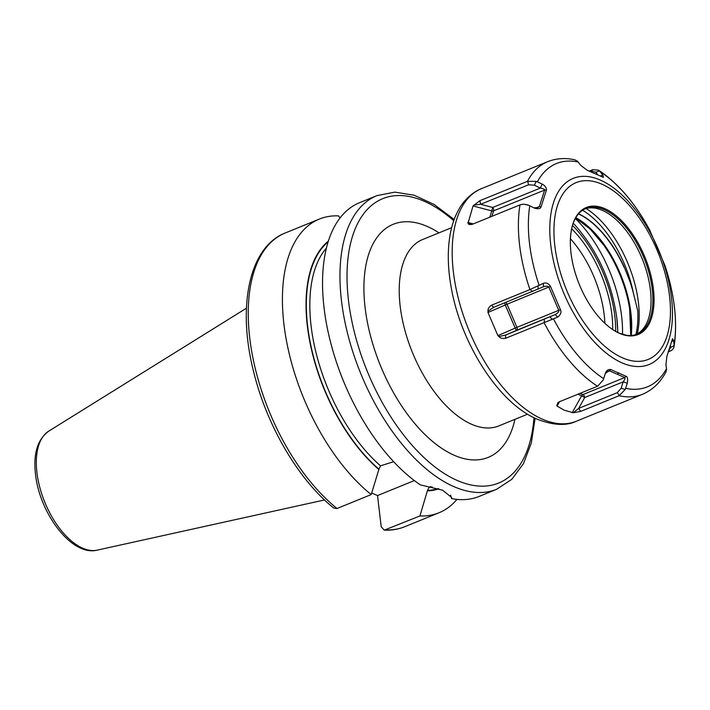 <?xml version="1.0" encoding="UTF-8"?>
<svg xmlns="http://www.w3.org/2000/svg" width="710" height="710" viewBox="0 0 710 710"><rect width="100%" height="100%" fill="white"/><g stroke="black" fill="none" stroke-linecap="round" stroke-linejoin="round"><path stroke-width="1.06" d="M616.839 318.275A96.649 50.064 -112.2 0 1 617.709 330.398A96.649 50.064 -112.2 0 1 617.744 332.449M573.245 223.188A96.649 50.064 -112.2 0 1 574.647 224.671C597.687 250.79 611.745 281.941 616.83 318.107L617.709 330.398M575.313 218.502A96.649 50.064 -112.2 0 1 622.492 334.348M575.624 217.943A83.736 43.372 -112.2 0 1 603.828 245.207A83.736 43.372 -112.2 0 1 629.601 308.477A83.736 43.372 -112.2 0 1 630.737 335.484L629.601 308.477M635.894 334.552A83.478 43.239 -112.2 0 0 637.757 310.794L633.418 293.239A83.061 43.026 -112.2 0 0 629.681 280.796L624.303 267.262L629.681 280.796M636.133 334.472A67.832 35.136 -112.2 0 0 645 326.272A67.832 35.136 -112.2 0 0 643.819 263.002A67.832 35.136 -112.2 0 0 602.408 210.391A67.832 35.136 67.8 0 0 597.057 208.562A67.832 35.136 67.8 0 0 584.987 208.882M570.37 244.364C570.174 231.433 572.544 221.689 577.47 215.139A67.832 35.136 -112.2 0 1 585.883 208.491A67.832 35.136 -112.2 0 1 604.228 209.645A67.832 35.136 -112.2 0 1 649.251 273.696A67.832 35.136 -112.2 0 1 637.056 334.126A67.832 35.136 -112.2 0 1 626.389 335.253L619.102 333.07C613.058 330.416 606.988 325.819 600.891 319.305A68.586 35.527 -112.2 0 1 570.37 244.364A68.586 35.527 -112.2 0 1 604.876 208.669A68.586 35.527 -112.2 0 1 653.413 289.103A68.586 35.527 -112.2 0 1 619.519 333.354A68.586 35.527 -112.2 0 1 600.891 319.305M576.236 421.27A125.59 65.063 -112.2 0 1 542.271 419.122A125.59 65.063 -112.2 0 1 458.9 300.525A125.59 65.063 -112.2 0 1 481.478 188.638C471.156 192.561 462.565 202.439 459.246 208.704C454.924 216.151 451.888 224.768 450.14 234.566C447.398 250.213 447.699 267.546 451.045 286.547C460.559 342.983 498.393 402.969 537.142 419.184C553.259 425.379 566.287 426.071 576.236 421.27L642.426 394.316A125.59 65.063 -112.2 0 1 619.12 395.727L625.208 389.497L627.312 383.222C627.995 379.069 627.551 376.744 625.963 376.238L610.715 369.546C608.168 369.191 606.349 370.531 605.266 373.549L603.287 379.868L597.74 386.151L559.054 401.904L557.989 402.57L556.773 405.481L557.075 406.093L559.498 401.727M668.616 351.716L670.32 351.015C672.734 349.959 674.021 348.14 674.18 345.557L673.568 340.498L672.53 338.714L666.876 356.438L665.936 364.532L666.592 369.466L666.033 371.765C660.451 382.468 652.579 389.985 642.426 394.316M650.324 231.62L664.72 265.007M527.468 181.316L479.836 200.717L473.037 205.962L468.059 223.144C468.174 224.458 469.603 224.839 472.354 224.289L520.208 204.799L523.714 204.16L528.639 205.252L534.568 208.154C538.473 209.21 540.665 208.74 541.118 206.743L546.398 190.111C546.452 187.6 545.049 185.603 542.191 184.112L536.227 181.343L527.468 181.316A125.59 65.063 67.8 0 1 547.667 161.685C556.267 158.286 565.373 157.673 574.985 159.856L577.612 161.312L580.816 165.421L587.312 170.311L603.385 177.358L602.861 175.095L599.542 170.941L598.583 170.196L592.797 169.663L589.327 171.074M543.398 283.343L530.157 289.476L491.471 305.229C488.906 307.013 487.752 309.001 488.018 311.193L487.992 312.498L507.038 304.217L516.924 327.354L558.752 310.314C559.036 311.699 557.847 313.128 555.176 314.583L505.627 335.076L498.837 336.522C500.133 338.146 502.387 338.732 505.6 338.279L505.627 335.076L516.738 330.239A2.52 1.305 67.8 0 0 516.924 327.354L515.167 328.091A2.52 0.604 -113.5 0 0 516.738 330.239L555.176 314.583L557.811 317.05C560.731 314.636 561.61 312.187 560.447 309.711L550.472 286.378C548.404 283.343 546.052 282.332 543.398 283.343L543.443 286.76M505.6 338.279L557.811 317.05M605.452 373.087L605.266 373.549M619.12 395.727L580.665 411.392L578.668 408.392L573.334 412.75L564.202 410.185L557.075 406.093M487.992 312.498L497.879 335.626L498.837 336.522M471.626 224.466L472.354 224.289M573.334 412.75L580.665 411.392M556.773 405.481L559.169 401.86M610.715 369.546L609.641 370.895L624.764 377.534C625.359 378.022 624.818 379.468 623.158 381.865L621.17 388.175L617.354 392.639L578.668 408.392L584.721 397.52A2.52 1.305 67.8 0 0 582.937 394.574L624.764 377.534L625.963 376.238M605.257 373.584L608.426 371.073L609.641 370.895L606.837 372.04M627.312 383.222L623.158 381.865L584.721 397.52L581.605 395.816A2.52 1.899 113.7 0 1 582.937 394.574L580.106 393.331M625.208 389.497L621.17 388.175M674.136 344.563A120.558 62.453 -112.2 0 0 664.8 265.096C674.624 294.703 677.731 321.808 674.101 346.391L674.18 345.557L670.702 347.447L668.314 351.228M590.436 171.509L591.332 171.145L595.805 172.237L597.598 174.571M599.542 170.941L595.805 172.237M602.861 175.095L600.438 175.929M673.568 340.498L671.722 341.501M670.488 345.93L670.702 347.447M496.556 489.323L479.135 496.423A158.561 82.138 -112.2 0 1 451.622 498.615L451.675 497.506L442.552 490.184L420.426 484.912A158.561 82.138 -112.2 0 1 324.044 307.741A158.561 82.138 -112.2 0 1 359.508 202.723L376.93 195.623A158.561 82.138 -112.2 0 0 341.466 300.641A158.561 82.138 -112.2 0 0 496.556 489.323L511.803 479.321L523.519 463.559L531.328 442.916L535.109 418.252M451.622 498.615L450.584 495.172M328.402 241.089A136.382 70.654 67.8 0 0 311.024 347.51A136.382 70.654 67.8 0 0 378.847 469.487L380.507 465.831L393.642 461.722M371.703 492.997L377.534 495.562L414.338 480.572M385.743 529.873A158.561 82.138 67.8 0 0 404.842 526.687C398.416 529.278 391.574 530.432 384.296 530.139L419.912 515.957L427.491 490.424L429.204 487.211L430.668 486.616M384.296 530.139L381.199 526.758L377.534 495.562M285.216 232.986A158.561 82.138 67.8 0 0 252.352 354.964A158.561 82.138 67.8 0 0 337.046 508.493L333.877 508.111C298.759 480.279 266.862 425.929 253.701 372.022C237.033 307.013 248.846 247.178 285.216 232.986L319.385 219.062A158.561 82.138 67.8 0 1 338.475 215.875L340.046 217.97M337.046 508.493L371.215 494.568L378.847 469.487M319.385 219.062A158.561 82.138 67.8 0 0 286.52 341.04A158.561 82.138 67.8 0 0 371.215 494.568M419.912 515.957A158.561 82.138 67.8 0 0 439.011 512.762A158.561 82.138 67.8 0 0 456.956 499.396M427.544 490.867A136.382 70.654 67.8 0 0 438.833 488.826M479.836 200.717L480.652 204.294L528.506 184.795L534.399 185.203L540.31 188.079C543.203 188.567 544.641 189.233 544.623 190.067L539.387 206.557L538.233 207.444L534.035 207.87L528.116 204.995L523.714 204.16M536.227 181.343L534.399 185.203M542.191 184.112L540.31 188.079L492.704 207.471A2.52 1.305 -112.2 0 1 493.627 210.843L491.879 216.337M546.398 190.111L544.623 190.067L493.627 210.843A2.52 1.828 -162.4 0 1 491.79 210.914L489.802 217.18M541.118 206.743L539.387 206.557L536.077 207.906M534.568 208.154L534.035 207.87M528.639 205.252L528.116 204.995M472.904 224.058L468.059 223.144M473.792 205.092L480.652 204.294L492.704 207.471L491.79 210.914L473.037 205.962M491.471 305.229L493.752 307.315L543.31 286.822C546.185 285.882 548.031 286.006 548.857 287.186L558.752 310.314L560.447 309.711M538.1 285.802L538.011 289.183M550.472 286.378L507.038 304.217A2.52 1.305 -112.2 0 0 505.591 302.495M552.442 319.349L549.877 316.944M488.018 311.193L493.565 307.403M578.57 213.781A83.079 43.035 -112.2 0 1 624.303 267.262M570.423 238.729A79.813 41.34 -112.2 0 1 604.192 314.858A79.813 41.34 -112.2 0 1 604.867 323.298M571.665 228.78A85.795 44.446 -112.2 0 1 611.905 314.761A85.795 44.446 -112.2 0 1 612.703 329.538M572.509 225.434A90.605 46.94 -112.2 0 1 614.807 316.03A90.605 46.94 -112.2 0 1 615.65 331.348M631.252 335.457A83.061 43.026 67.8 0 0 630.941 313.287A83.061 43.026 67.8 0 0 575.792 217.65M582.564 210.258A81.606 42.272 -112.2 0 1 633.418 293.239M586.14 208.527A83.354 43.177 -112.2 0 1 637.216 333.922M578.455 213.914A83.061 43.026 -112.2 0 1 624.099 267.351M602 184.236A95.459 49.451 67.8 0 0 554.838 245.829A95.459 49.451 67.8 0 0 622.395 357.787A95.459 49.451 -112.2 0 0 669.557 296.194A95.459 49.451 -112.2 0 0 602 184.236M600.394 180.1A100.492 52.061 67.8 0 0 550.747 244.932A100.492 52.061 67.8 0 0 621.862 362.792A100.492 52.061 -112.2 0 0 671.518 297.96A100.492 52.061 -112.2 0 0 600.394 180.1M666.512 368.579A120.558 62.453 -112.2 0 1 625.688 388.334M600.243 171.705A120.558 62.453 -112.2 0 1 650.395 231.407C635.858 203.983 618.579 183.579 598.583 170.196M578.215 162.031A120.558 62.453 67.8 0 0 537.399 181.787M529.775 205.811A120.558 62.453 67.8 0 0 539.103 285.269M553.507 318.959A120.558 62.453 67.8 0 0 603.669 378.661M519.986 204.888A125.59 65.063 67.8 0 0 529.935 289.565M544.064 322.615A125.59 65.063 67.8 0 0 597.509 386.24M577.949 394.21L581.605 395.816L572.198 412.732M618.667 372.768L617.54 374.081M592.797 169.663L591.332 171.145M670.32 351.015L668.802 351.175M619.342 395.639L617.354 392.639M451.631 227.706L422.69 239.492A100.678 52.149 67.8 0 0 400.174 306.17A100.678 52.149 67.8 0 0 498.642 425.973L527.583 414.178M438.975 232.862A125.848 65.187 67.8 0 0 365.109 307.652A125.848 65.187 67.8 0 0 437.466 445.33A125.848 65.187 67.8 0 0 514.928 419.335M533.973 417.702A153.529 79.529 -112.2 0 1 444.336 473.552A153.529 79.529 -112.2 0 1 348.477 300.348A153.529 79.529 -112.2 0 1 453.734 220.721M326.449 248.021A133.391 69.101 67.8 0 0 380.507 465.831M345.69 386.382A133.391 69.101 -112.2 0 1 340.924 374.685M429.204 487.211A133.391 69.101 67.8 0 0 432.186 486.962M378.794 469.035A135.912 70.405 -112.2 0 1 311.397 348.015A135.912 70.405 -112.2 0 1 328.144 241.888M438.079 488.578A135.912 70.405 -112.2 0 1 427.491 490.424M324.541 499.955L97.181 550.144A64.495 33.405 -112.2 0 1 36.929 472.523A64.495 33.405 -112.2 0 1 48.715 431.156L246.441 308.202M527.69 181.236L528.506 184.795M467.801 222.452L473.295 223.907M530.157 289.476L532.438 291.561M544.286 322.526L544.304 319.322M497.879 335.626L515.167 328.091L505.28 304.963A2.52 0.604 -113.5 0 1 504.712 302.859M575.597 217.979L590.072 228.984L603.828 245.207M547.667 161.685L481.478 188.638M404.842 526.687L439.011 512.762M97.181 550.144C71.639 556.631 39.538 513.161 35.5 474.191C33.139 453.708 37.541 439.366 48.715 431.156M454.169 219.532L434.227 204.533L414.223 195.223L394.822 192.126L376.93 195.623"/></g></svg>
